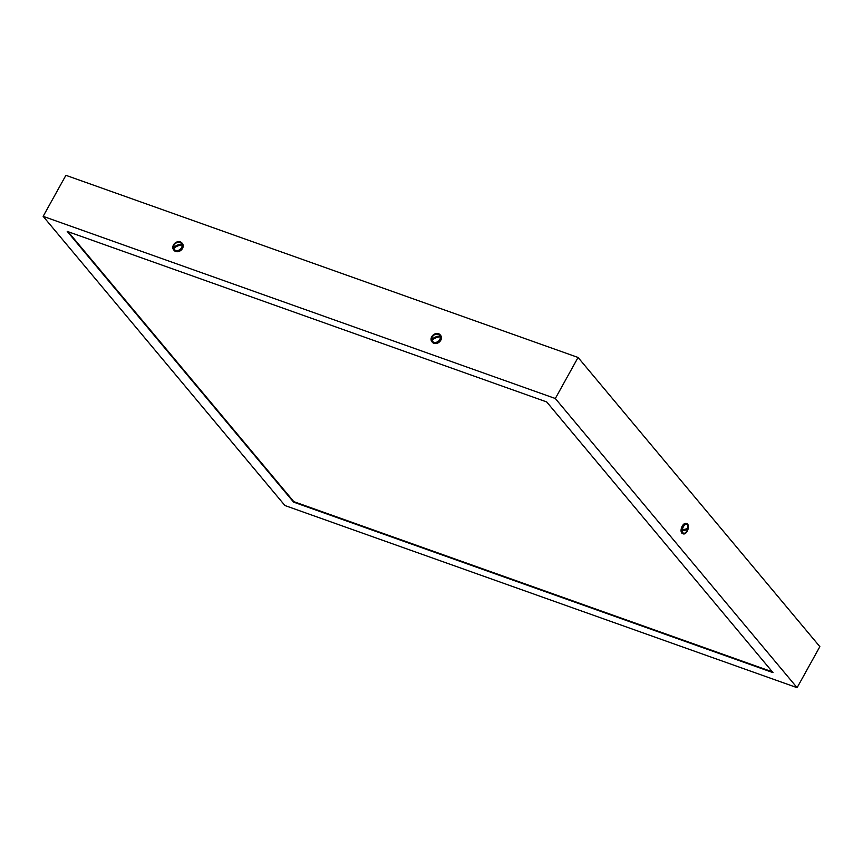 <?xml version="1.0" encoding="UTF-8"?>
<svg xmlns="http://www.w3.org/2000/svg" width="863" height="863" viewBox="0 0 863 863"><rect width="100%" height="100%" fill="white"/><g stroke="black" fill="none" stroke-linecap="round" stroke-linejoin="round"><path stroke-width="1.29" d="M173.495 244.898A5.394 4.358 140.1 0 1 181.931 242.978A5.394 4.358 140.1 0 1 182.104 247.961A5.394 4.358 140.1 0 1 173.668 249.892A5.394 4.358 140.1 0 1 173.495 244.898M182.125 243.226A5.394 4.358 140.1 0 1 182.341 243.463A5.394 4.358 140.1 0 1 182.514 248.447A5.394 4.358 140.1 0 1 174.067 250.378A5.394 4.358 140.1 0 1 173.873 250.119M176.85 246.365A7.53 4.175 -16.3 0 1 182.082 245.016A4.671 3.776 140.1 0 1 180.205 249.342A4.671 3.776 140.1 0 1 175.61 250.378A4.671 3.776 140.1 0 1 173.765 248.706A7.53 4.175 -16.3 0 1 176.85 246.365M177.562 245.07A7.53 4.175 163.7 0 0 173.517 247.843A4.671 3.776 140.1 0 1 175.394 243.517A4.671 3.776 140.1 0 1 179.989 242.481A4.671 3.776 140.1 0 1 181.823 244.164A7.53 4.175 163.7 0 0 177.562 245.07M181.823 244.164L177.864 245.912M176.796 246.387L173.517 247.843M686.97 523.733L686.107 523.431A5.394 2.859 109.6 0 0 682.266 526.074A5.394 2.859 109.6 0 0 682.493 533.582L683.356 533.884A5.394 2.859 109.6 0 0 687.196 531.241A5.394 2.859 109.6 0 0 686.97 523.733A5.394 2.859 109.6 0 0 683.129 526.387A5.394 2.859 109.6 0 0 683.356 533.884M682.353 530.605A4.671 2.481 109.6 0 0 682.967 532.762A4.671 2.481 109.6 0 0 686.063 532.137A7.54 7.54 0 0 0 687.887 528.242A7.53 2.956 -175.9 0 1 686.063 529.904A7.53 2.956 -175.9 0 1 682.353 530.605L685.481 529.138M431.727 336.743A5.394 4.358 -39.9 0 0 431.899 341.737A5.394 4.358 -39.9 0 0 440.335 339.806A5.394 4.358 -39.9 0 0 440.173 334.822A5.394 4.358 -39.9 0 0 431.727 336.743M432.115 341.964A5.394 4.358 -39.9 0 0 432.309 342.223A5.394 4.358 -39.9 0 0 440.745 340.292A5.394 4.358 -39.9 0 0 440.572 335.308A5.394 4.358 -39.9 0 0 440.357 335.071M435.081 338.21A7.53 4.175 -16.3 0 1 440.313 336.861A4.671 3.776 -39.9 0 1 438.436 341.187A4.671 3.776 -39.9 0 1 433.841 342.223A4.671 3.776 -39.9 0 1 432.007 340.551A7.53 4.175 -16.3 0 1 435.081 338.21M435.793 336.915A7.53 4.175 163.7 0 0 431.748 339.688A4.671 3.776 -39.9 0 1 433.636 335.362A4.671 3.776 -39.9 0 1 438.221 334.326A4.671 3.776 -39.9 0 1 440.065 335.998A7.53 4.175 163.7 0 0 435.793 336.915M687.973 527.023A4.671 2.481 109.6 0 0 687.962 526.808A4.671 2.481 109.6 0 0 687.347 524.866A4.671 2.481 109.6 0 0 684.532 525.2A4.671 2.481 109.6 0 0 682.417 529.612A7.53 2.956 4.1 0 0 686.775 528.62A7.53 2.956 4.1 0 0 687.973 527.077A7.53 2.956 4.1 0 0 687.973 527.023M555.319 398.512L797.099 687.682L284.93 505.535L43.15 216.354L555.319 398.512L578.07 357.465L819.85 646.646L797.099 687.682M578.07 357.465L65.901 175.318L43.15 216.354M546.689 401.931L67.228 231.403L293.571 502.115L773.021 672.633L546.689 401.931M68.123 231.726L293.819 501.651L772.374 671.856M440.065 335.998L436.106 337.757M435.028 338.231L431.748 339.688M687.228 528.318L687.897 528.005A7.53 2.956 -175.9 0 1 687.887 528.242"/></g></svg>
